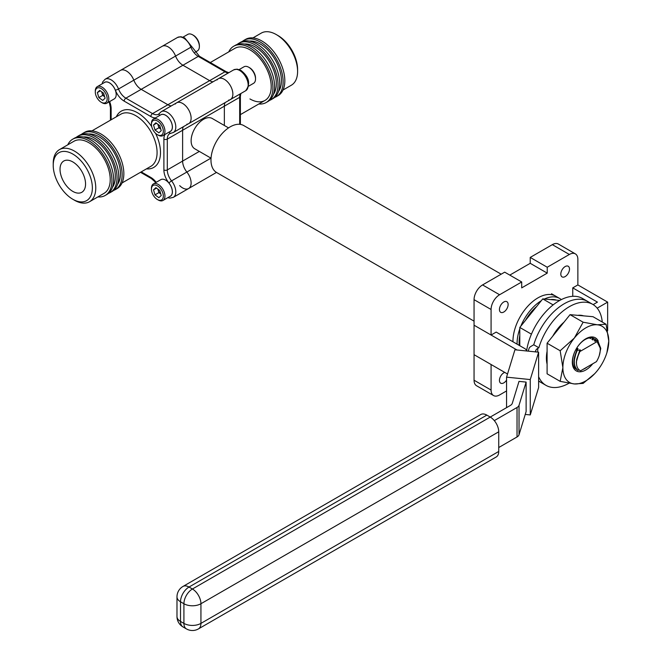 <?xml version="1.0" encoding="UTF-8"?>
<svg xmlns="http://www.w3.org/2000/svg" width="662" height="662" viewBox="0 0 662 662"><rect width="100%" height="100%" fill="white"/><g stroke="black" fill="none" stroke-linecap="round" stroke-linejoin="round"><path stroke-width="0.99" d="M504.767 372.408A6.14 3.55 120 0 0 503.79 372.847A6.14 3.55 120 0 0 499.777 378.259A6.14 3.55 120 0 0 500.712 383.182A6.14 3.55 120 0 0 503.79 382.876A6.14 3.55 120 0 0 506.562 380.12M565.158 276.584A6.14 3.55 120 0 0 569.171 271.172A6.14 3.55 120 0 0 568.228 266.248A6.14 3.55 120 0 0 565.158 266.554A6.14 3.55 120 0 0 561.144 271.966A6.14 3.55 120 0 0 562.088 276.89A6.14 3.55 120 0 0 565.158 276.584M503.79 312.017A6.14 3.55 120 0 0 507.804 306.605A6.14 3.55 120 0 0 506.86 301.682A6.14 3.55 120 0 0 503.79 301.988A6.14 3.55 120 0 0 499.777 307.4A6.14 3.55 120 0 0 500.712 312.323A6.14 3.55 120 0 0 503.79 312.017M474.058 321.144L216.598 172.501A27.117 15.656 -60 0 1 212.436 150.77A27.117 15.656 -60 0 1 230.153 126.881A27.117 15.656 -60 0 1 243.707 125.54L501.175 274.184M228.539 127.89L212.229 118.481A17.485 10.095 120 0 0 203.482 119.342A17.485 10.095 120 0 0 192.063 134.758A17.485 10.095 120 0 0 194.744 148.768L211.046 158.185M186.866 124.216A12.032 6.951 -120 0 0 188.629 123.678A12.032 6.951 -120 0 0 190.474 114.03A12.032 6.951 -120 0 0 182.613 103.429A12.032 6.951 -120 0 0 176.597 102.833A12.032 6.951 -120 0 0 175.24 104.083M224.36 79.324A12.032 6.951 -120 0 0 218.344 78.728A12.032 6.951 60 0 1 230.376 85.679A12.032 6.951 60 0 1 230.376 99.573A12.032 6.951 -120 0 0 232.221 89.933A12.032 6.951 -120 0 0 224.36 79.324M126.45 71.008A12.032 6.951 -120 0 0 120.434 70.412A12.032 6.951 60 0 1 133.823 80.176A12.032 6.951 -120 0 0 126.45 71.008M168.206 46.903A12.032 6.951 -120 0 0 162.19 46.307A12.032 6.951 60 0 1 175.571 56.071A12.032 6.951 -120 0 0 168.206 46.903M592.54 339.722L591.902 339.391L595.064 339.076L596.76 340.632M594.948 341.112L594.302 340.773L597.761 340.632L600.773 348.394L599.259 355.602M579.308 370.066L577.562 370.215C573.011 366.078 572.82 359.416 576.999 350.239L580.45 350.107L576.768 359.16L579.399 351.63M577.86 370.389C573.309 366.252 573.118 359.59 577.297 350.413M573.979 361.444L576.958 349.246L577.454 348.369L578.05 348.717L576.999 350.239M576.478 363.653L576.337 361.99L579.854 349.759M590.099 338.348L589.503 338.001L590.14 338.34M576.768 359.16L576.759 359.218C575.849 365.151 577.115 369.015 580.549 370.819L596.429 361.651C599.309 356.892 600.566 352.358 600.186 348.03L597.099 341.617L597.761 340.632M576.403 348.651L577.454 348.369M594.302 340.773L595.361 339.25M591.902 339.391L592.962 337.86M579.573 351.729L597.099 341.617M552.34 244.642L530.221 257.419L547.234 267.241L569.353 254.473L552.34 244.642A12.032 6.951 -60 0 1 558.356 244.046L575.369 253.877A12.032 6.951 120 0 0 569.353 254.473M474.058 299.663L474.058 325.207L491.08 335.03L491.08 309.485L474.058 299.663A12.032 6.951 -60 0 1 482.565 284.925L499.587 294.747A12.032 6.951 120 0 0 491.08 309.485M506.562 390.936L499.587 394.966A12.032 6.951 120 0 1 493.571 395.562A12.032 6.951 120 0 1 491.08 390.05L491.08 364.505L474.058 354.683L474.058 380.228L491.08 390.05M228.365 72.944A12.032 6.951 60 0 1 224.939 71.802L198.252 56.394L182.944 65.24A12.032 6.951 60 0 1 175.571 56.071A12.032 6.951 -120 0 0 182.944 65.24L209.622 80.64L182.944 65.24L141.188 89.337A12.032 6.951 60 0 1 133.823 80.176A12.032 6.951 -120 0 0 141.188 89.337L167.875 104.745L141.188 89.337L125.879 98.183A12.032 6.951 60 0 1 118.506 89.014A12.032 6.951 -120 0 0 111.142 79.845A12.032 6.951 -120 0 0 105.126 79.25L177.499 37.469L180.916 36.708L184.723 37.941L191.657 46.489A2.408 0.505 158.8 0 1 190.888 47.225L118.506 89.014A2.408 0.505 -21.2 0 1 115.329 90.131A14.44 8.333 -120 0 0 124.175 101.129L150.853 116.537A14.44 8.333 -120 0 0 155.413 117.927M213.048 81.79A12.032 6.951 60 0 1 209.622 80.64A12.032 6.951 -120 0 0 213.048 81.79M171.301 105.895A12.032 6.951 60 0 1 167.875 104.745A12.032 6.951 -120 0 0 171.301 105.895M239.677 124.307L239.677 97.322L224.36 106.168A12.032 6.951 60 0 1 225.08 102.627A12.032 6.951 -120 0 0 224.36 106.168L224.36 125.482L224.36 106.168L182.613 130.273A12.032 6.951 60 0 1 183.333 126.732A12.032 6.951 -120 0 0 182.613 130.273L182.613 161.081L182.613 130.273L167.296 139.111A12.032 6.951 60 0 1 169.786 133.608L170.912 133.269A2.408 1.895 84.9 0 1 169.1 132.086M167.8 197.681L169.919 198.12L173.312 197.359A12.032 6.951 -120 0 0 171.549 180.892L186.866 172.046A12.032 6.951 60 0 1 182.613 161.081A12.032 6.951 -120 0 0 186.866 172.046A12.032 6.951 60 0 1 188.629 188.521A12.032 6.951 -120 0 0 186.866 172.046L210.963 158.135M179.675 185.625A12.032 6.951 -120 0 0 188.629 188.521L216.482 172.434M575.369 253.877A12.032 6.951 120 0 1 577.868 259.38L577.868 284.925L572.762 287.871L572.762 296.311M482.565 284.925L504.692 272.156L521.706 281.979L499.587 294.747M526.745 350.992A7.216 4.171 0 0 0 524.685 348.543L496.186 332.084L491.08 335.03M521.706 281.979L521.706 287.871L547.234 273.133L547.234 267.241M509.798 275.102L530.221 263.31L530.221 257.419M493.571 395.562L476.549 385.739A12.032 6.951 -60 0 1 474.058 380.228M530.221 263.31L547.234 273.133M538.62 381.105L540.871 382.404A46.762 26.993 120 0 1 538.62 380.824A46.762 26.993 120 0 0 540.871 382.404L545.976 385.35A46.762 26.993 120 0 0 569.03 383.224M538.62 377.34L538.851 377.208A46.762 26.993 120 0 0 545.976 385.35M528.235 351.141L529.021 348.584A7.216 4.171 0 0 1 531.023 346.358L533.746 344.786A46.762 26.993 120 0 1 564.247 303.734A46.762 26.993 120 0 1 587.633 301.417A46.762 26.993 120 0 0 564.247 303.734A46.762 26.993 120 0 0 533.746 344.786L538.851 347.732L537.734 348.377L537.734 352.11M602.255 322.046A46.762 26.993 120 0 0 592.738 304.363A46.762 26.993 120 0 0 569.353 306.68A46.762 26.993 120 0 0 538.851 347.732M506.562 377.15L530.262 379.566L538.62 352.201L514.92 349.784L506.562 377.15L506.562 407.643M538.62 352.201L538.62 387.568L530.262 414.933L525.239 414.42M183.002 586.441A12.032 12.032 0 0 0 176.986 596.867A12.032 6.951 180 0 0 180.511 601.775L180.511 621.428L183.912 623.389L183.912 603.744L180.511 601.775A12.032 6.951 -60 0 1 189.018 587.037A12.032 6.951 -120 0 0 183.002 586.441L480.802 414.511A12.032 6.951 60 0 1 486.827 415.107L189.018 587.037L192.427 589.006L510.319 405.475A7.216 4.171 180 0 0 512.322 403.249L519.008 381.37L526.116 382.09L526.116 411.565L519.033 434.744A7.216 4.171 180 0 1 517.03 436.961L517.03 407.486A7.216 4.171 0 0 0 519.033 405.268L526.116 382.09M494.299 420.618L517.03 407.486M498.734 447.529L517.03 436.961M498.734 431.806L200.934 603.744L200.934 623.389L498.734 451.459L498.734 431.806A12.032 6.951 60 0 0 490.228 417.068L486.827 415.107M498.734 451.459A12.032 6.951 60 0 1 496.243 456.962L198.443 628.9A12.032 6.951 -120 0 0 200.934 623.389A12.032 6.951 180 0 1 183.912 623.389A12.032 6.951 -60 0 0 186.411 628.9A12.032 12.032 0 0 0 198.443 628.9M530.262 379.566L530.262 414.933M535.343 351.861L535.732 350.603A7.216 4.171 180 0 1 537.734 348.377M507.522 374.005L474.058 354.683L474.058 325.207L516.964 349.975A7.216 4.171 180 0 1 516.997 349.999L516.964 349.975M592.738 304.363L582.527 298.471A46.762 26.993 120 0 0 559.15 300.78A46.762 26.993 120 0 0 526.654 350.661M572.762 287.871L597.438 302.12L593.135 304.603M607.642 330.768L607.642 302.12L597.174 308.161M607.642 302.12L577.868 284.925M274.606 97.446A32.488 18.759 -120 0 0 276.402 96.619L278.098 95.642A32.488 18.759 -120 0 0 283.079 69.609A32.488 18.759 -120 0 0 261.854 40.978A32.488 18.759 -120 0 0 245.61 39.364L243.906 40.349A32.488 18.759 -120 0 0 242.3 41.483M276.402 96.619A32.488 18.759 -120 0 0 281.375 70.586A32.488 18.759 -120 0 0 260.149 41.963A32.488 18.759 -120 0 0 243.906 40.349M260.149 43.924A30.08 17.369 -120 0 0 249.433 41.077A30.08 17.369 -120 0 1 260.149 43.924A30.08 17.369 -120 0 1 278.594 66.903A30.08 17.369 -120 0 1 278.528 91.472A30.08 17.369 -120 0 0 278.594 66.903A30.08 17.369 -120 0 0 260.149 43.924M269.5 100.401A32.488 18.759 -120 0 0 271.296 99.573L272.992 98.588A32.488 18.759 -120 0 0 277.974 72.555A32.488 18.759 -120 0 0 256.748 43.924A32.488 18.759 -120 0 0 240.505 42.318L238.8 43.295A32.488 18.759 -120 0 0 237.195 44.437M271.296 99.573A32.488 18.759 -120 0 0 276.269 73.532A32.488 18.759 -120 0 0 255.052 44.908A32.488 18.759 -120 0 0 238.8 43.295M255.052 46.87A30.08 17.369 -120 0 0 244.328 44.031A30.08 17.369 -120 0 1 255.052 46.87A30.08 17.369 -120 0 1 273.497 69.849A30.08 17.369 -120 0 1 273.423 94.418A30.08 17.369 -120 0 0 273.497 69.849A30.08 17.369 -120 0 0 255.052 46.87M258.85 103.975A32.488 18.759 -120 0 0 266.19 102.519L267.887 101.534A32.488 18.759 -120 0 0 272.868 75.501A32.488 18.759 -120 0 0 251.643 46.87A32.488 18.759 -120 0 0 235.399 45.264L233.694 46.241A32.488 18.759 -120 0 0 228.762 51.868M266.19 102.519A32.488 18.759 -120 0 0 271.163 76.486A32.488 18.759 -120 0 0 249.946 47.854A32.488 18.759 -120 0 0 233.694 46.241M249.946 98.944A30.08 17.369 -120 0 0 264.982 100.434A30.08 17.369 -120 0 0 269.591 76.329A30.08 17.369 -120 0 0 249.946 49.816A30.08 17.369 -120 0 0 234.902 48.326L210.301 62.534M278.023 35.574L276.319 34.59L278.023 35.574A27.68 15.979 60 0 1 297.594 69.469L297.594 71.43A30.08 17.369 -120 0 0 276.319 34.59L276.319 34.59A30.08 17.369 -120 0 0 261.275 33.1L252.95 37.908M283.03 90.015L291.363 85.208A30.08 17.369 -120 0 0 297.594 71.43M240.38 114.634L264.982 100.434A30.08 17.369 -120 0 0 269.591 76.329A30.08 17.369 -120 0 0 249.946 49.816A30.08 17.369 -120 0 0 234.902 48.326M216.995 79.986A12.032 6.951 60 0 1 218.344 78.728L176.597 102.833A12.032 6.951 60 0 1 188.629 109.776A12.032 6.951 60 0 1 188.629 123.678L230.376 99.573A12.032 6.951 60 0 1 228.613 100.119M74.492 200.238L72.795 199.254A27.68 15.979 60 0 1 53.225 165.359A27.68 15.979 60 0 1 72.795 154.056A27.68 15.979 60 0 1 92.366 187.958A27.68 15.979 60 0 1 72.795 199.254L74.492 200.238A30.08 17.369 -120 0 0 89.535 201.728A30.08 17.369 -120 0 0 94.145 177.623A30.08 17.369 -120 0 0 74.492 151.11A30.08 17.369 -120 0 0 59.456 149.62A30.08 17.369 -120 0 0 53.225 163.39L53.225 165.359M72.795 191.392A18.048 10.418 -120 0 0 81.815 192.286A18.048 10.418 -120 0 0 84.587 177.821A18.048 10.418 -120 0 0 72.795 161.917A18.048 10.418 -120 0 0 63.767 161.023A18.048 10.418 -120 0 0 61.003 175.488A18.048 10.418 -120 0 0 72.795 191.392M88.956 142.76A30.08 17.369 -120 0 0 73.921 141.271A30.08 17.369 -120 0 1 88.956 142.76A30.08 17.369 -120 0 1 108.609 169.273A30.08 17.369 -120 0 1 104 193.378A30.08 17.369 -120 0 0 108.609 169.273A30.08 17.369 -120 0 0 88.956 142.76M94.062 139.814A30.08 17.369 -120 0 0 83.346 136.968A30.08 17.369 -120 0 1 94.062 139.814A30.08 17.369 -120 0 1 112.507 162.794A30.08 17.369 -120 0 1 112.441 187.363A30.08 17.369 -120 0 0 112.507 162.794A30.08 17.369 -120 0 0 94.062 139.814M99.168 136.869A30.08 17.369 -120 0 0 88.451 134.022A30.08 17.369 -120 0 1 99.168 136.869A30.08 17.369 -120 0 1 117.613 159.84A30.08 17.369 -120 0 1 117.546 184.408A30.08 17.369 -120 0 0 117.613 159.84A30.08 17.369 -120 0 0 99.168 136.869M97.868 196.92A32.488 18.759 -120 0 0 105.2 195.464A32.488 18.759 -120 0 0 110.182 169.422A32.488 18.759 -120 0 0 88.956 140.799A32.488 18.759 -120 0 0 72.712 139.185A32.488 18.759 -120 0 0 67.781 144.812M105.2 195.464L106.905 194.479A32.488 18.759 -120 0 0 111.886 168.446A32.488 18.759 -120 0 0 90.661 139.814A32.488 18.759 -120 0 0 74.417 138.201L72.712 139.185M108.518 193.337A32.488 18.759 -120 0 0 110.306 192.51A32.488 18.759 -120 0 0 115.287 166.476A32.488 18.759 -120 0 0 94.062 137.845A32.488 18.759 -120 0 0 77.818 136.24A32.488 18.759 -120 0 0 76.204 137.373M110.306 192.51L112.01 191.533A32.488 18.759 -120 0 0 116.992 165.5A32.488 18.759 -120 0 0 95.767 136.869A32.488 18.759 -120 0 0 79.523 135.255L77.818 136.24M113.624 190.391A32.488 18.759 -120 0 0 115.411 189.564A32.488 18.759 -120 0 0 120.393 163.531A32.488 18.759 -120 0 0 99.168 134.899A32.488 18.759 -120 0 0 82.924 133.294A32.488 18.759 -120 0 0 81.31 134.427M115.411 189.564L117.116 188.579A32.488 18.759 -120 0 0 122.098 162.546A32.488 18.759 -120 0 0 100.872 133.923A32.488 18.759 -120 0 0 84.628 132.309L82.924 133.294M255.524 78.96L255.524 78.008A8.391 4.841 60 0 0 249.591 67.731L248.771 67.259A9.549 5.511 60 0 1 255.524 78.96A9.549 5.511 60 0 1 253.546 83.329L248.722 86.118M239.172 69.568L243.997 66.788A9.549 5.511 60 0 1 248.771 67.259L249.591 67.731M199.37 46.539L199.37 45.587A8.391 4.841 60 0 0 193.436 35.309L192.609 34.838A9.549 5.511 60 0 1 199.37 46.539A9.549 5.511 60 0 1 197.384 50.908L195 52.29M183.01 37.146L187.834 34.366A9.549 5.511 60 0 1 192.609 34.838L193.436 35.309M157.837 189.067L158.152 190.11A4.775 2.756 -120 0 0 160.808 194.016L158.897 192.617L155.007 194.86L158.872 197.69L161.247 195.489L159.757 190.466L155.893 187.644L153.518 189.837L155.007 194.86M157.382 199.519L158.201 199.99A9.549 5.511 -120 0 0 162.976 200.462L170.366 196.192A9.549 5.511 -120 0 0 171.839 188.546A9.549 5.511 -120 0 0 160.816 179.65L153.427 183.92A9.549 5.511 -120 0 0 151.449 188.289L151.449 189.241A8.391 4.841 -120 0 0 151.896 192.112A8.391 4.841 -120 0 0 157.382 199.519A8.391 4.841 -120 0 0 162.869 193.213A8.391 4.841 -120 0 0 156.224 185.277A8.391 4.841 -120 0 0 151.449 189.241M162.976 200.462A9.549 5.511 -120 0 0 164.441 192.816A9.549 5.511 -120 0 0 153.427 183.92M157.937 189.142A4.775 2.756 -120 0 0 158.152 190.11L158.897 192.617M156.522 188.107L153.518 189.837M157.837 124.224L158.152 125.259A4.775 2.756 -120 0 0 160.808 129.173L158.897 127.774L155.007 130.017L158.872 132.839L161.247 130.646L159.757 125.623L155.893 122.801L153.518 124.994L155.007 130.017M157.382 134.667L158.201 135.147A9.549 5.511 -120 0 0 162.976 135.619L170.366 131.349A9.549 5.511 -120 0 0 171.839 123.703A9.549 5.511 -120 0 0 160.816 114.807L153.427 119.077A9.549 5.511 -120 0 0 151.449 123.446L151.449 124.398A8.391 4.841 -120 0 0 151.896 127.27A8.391 4.841 -120 0 0 157.382 134.667A8.391 4.841 -120 0 0 162.869 128.37A8.391 4.841 -120 0 0 156.224 120.434A8.391 4.841 -120 0 0 151.449 124.398M162.976 135.619A9.549 5.511 -120 0 0 164.441 127.973A9.549 5.511 -120 0 0 153.427 119.077M157.937 124.29A4.775 2.756 -120 0 0 158.152 125.259L158.897 127.774M156.522 123.256L153.518 124.994M101.683 91.803L101.989 92.837A4.775 2.756 -120 0 0 104.654 96.751L102.734 95.353L98.845 97.595L102.718 100.417L105.093 98.224L103.603 93.201L99.739 90.38L97.355 92.572L98.845 97.595M101.228 102.246L102.047 102.726A9.549 5.511 -120 0 0 106.822 103.198L114.212 98.928A9.549 5.511 -120 0 0 115.676 91.282A9.549 5.511 -120 0 0 104.662 82.386L97.273 86.656A9.549 5.511 -120 0 0 95.295 91.025L95.295 91.977A8.391 4.841 -120 0 0 95.742 94.848A8.391 4.841 -120 0 0 101.228 102.246A8.391 4.841 -120 0 0 106.706 95.949A8.391 4.841 -120 0 0 100.07 88.013A8.391 4.841 -120 0 0 95.295 91.977M106.822 103.198A9.549 5.511 -120 0 0 108.287 95.551A9.549 5.511 -120 0 0 97.273 86.656M101.782 91.869A4.775 2.756 -120 0 0 101.989 92.837L102.734 95.353M100.367 90.835L97.355 92.572M537.949 297.875A35.334 20.398 -60 0 1 555.617 296.129A35.334 20.398 120 0 0 537.949 297.875A35.334 20.398 120 0 0 512.976 341.782A35.334 20.398 -60 0 1 537.949 297.875M541.293 300.705A35.334 20.398 120 0 0 520.812 326.184M519.794 328.849A35.334 20.398 120 0 0 517.08 344.149M561.326 299.605A35.334 20.398 120 0 0 559.721 298.496A35.334 20.398 120 0 0 544.371 299.042M519.794 335.493A32.463 18.743 120 0 0 519.107 342.345A32.463 18.743 120 0 0 519.273 345.415M519.794 345.721L519.794 327.45L531.421 334.161M559.795 300.416L542.749 298.893L553.134 304.892M542.749 298.893L519.794 327.45M556.353 300.109A32.463 18.743 120 0 0 550.461 299.58M536.7 306.423A32.463 18.743 120 0 0 525.413 320.466M598.2 340.971A19.099 11.031 120 0 0 583.065 340.698A19.099 11.031 120 0 0 572.316 362.164A19.099 11.031 120 0 0 579.142 371.779A19.099 11.031 120 0 0 592.73 363.786M576.627 369.446A17.667 10.203 -60 0 1 576.279 369.255A17.667 10.203 -60 0 1 572.622 361.171A17.667 10.203 -60 0 1 580.334 343.388A17.667 10.203 -60 0 1 593.946 338.654A17.667 10.203 -60 0 1 594.699 339.167M547.093 351.249A32.463 18.743 120 0 0 546.407 358.109A32.463 18.743 120 0 0 547.093 364.166M587.194 366.98A17.667 10.203 -60 0 1 583.04 369.379M594.65 373.732L583.123 383.406L574.351 383.943L560.168 381.362L547.093 373.807L547.093 343.206L560.168 350.752L562.874 367.617L560.168 381.362M560.168 350.752L574.351 338.042L583.123 322.204L597.298 324.785L606.078 324.256L608.775 341.112L606.897 352.697A32.463 18.743 120 0 0 608.775 341.112A32.463 18.743 120 0 0 597.298 324.785A32.463 18.743 120 0 0 574.351 338.042A32.463 18.743 120 0 0 562.874 367.617A32.463 18.743 120 0 0 574.351 383.943A32.463 18.743 120 0 0 594.915 373.451A32.463 18.743 120 0 0 597.298 370.695A32.463 18.743 120 0 0 606.897 352.697M606.078 324.256L593.003 316.701L570.048 314.657L583.123 322.204M570.048 314.657L547.093 343.206M583.652 315.873A32.463 18.743 120 0 0 577.761 315.344M563.999 322.179A32.463 18.743 120 0 0 552.712 336.222M159.55 115.544A2.408 1.895 -144.9 0 1 159.434 113.376L158.574 114.187A12.032 6.951 60 0 1 152.558 113.591L224.939 71.802A2.408 1.39 120 0 1 226.139 71.678L199.461 56.278A2.408 1.39 120 0 0 198.252 56.394A12.032 6.951 60 0 1 190.888 47.225A12.032 6.951 -120 0 0 183.523 38.065A12.032 6.951 -120 0 0 177.499 37.469M164.97 134.469A14.44 8.333 -120 0 0 163.895 139.111L163.895 169.927A14.44 8.333 -120 0 0 169 183.084A2.408 0.505 141.2 0 1 171.549 180.892A12.032 6.951 60 0 1 167.296 169.927L199.336 151.424M519.033 405.268L519.033 434.744M535.732 351.903L535.732 350.603M200.934 603.744A12.032 6.951 -120 0 0 192.427 589.006A12.032 6.951 -60 0 0 183.912 603.744A12.032 6.951 0 0 0 200.934 603.744M183.002 626.939A12.032 6.951 -60 0 1 180.511 621.428A12.032 6.951 0 0 1 176.986 616.512A12.032 12.032 0 0 0 183.002 626.939L186.411 628.9M239.677 70.486A12.032 6.951 -120 0 0 233.661 69.891L237.062 69.129L240.877 70.362C249.193 76.957 250.799 83.751 245.693 90.727A12.032 6.951 -120 0 0 247.538 81.087A12.032 6.951 -120 0 0 239.677 70.486M240.38 124.39L240.38 96.346A2.408 1.39 0 0 1 239.677 97.322A12.032 6.951 60 0 1 240.397 93.789M146.418 168.884A32.488 18.759 -120 0 0 155.562 133.285M151.739 126.665A32.488 18.759 -120 0 0 137.514 112.763A32.488 18.759 -120 0 0 116.338 116.777M91.968 130.853L120.774 114.22A30.08 17.369 60 0 1 135.818 115.709A30.08 17.369 60 0 1 155.462 142.222A30.08 17.369 60 0 1 150.853 166.328L122.048 182.952M170.912 133.269L173.312 132.516A12.032 6.951 -120 0 0 175.157 122.875A12.032 6.951 -120 0 0 167.296 112.275A12.032 6.951 -120 0 0 161.28 111.671L176.597 102.833M160.221 115.155A9.624 5.561 60 0 1 165.591 115.221A9.624 5.561 60 0 1 172.037 124.249A9.624 5.561 60 0 1 169.77 131.697M104.058 82.733A9.624 5.561 60 0 1 109.437 82.8A9.624 5.561 60 0 1 115.329 90.131M150.853 116.537A2.408 1.39 -60 0 1 152.558 113.591L125.879 98.183A2.408 1.39 -60 0 0 124.175 101.129M163.895 169.927A2.408 1.39 180 0 0 167.296 169.927L167.296 139.111A2.408 1.39 180 0 1 163.895 139.111M111.142 119.781L111.142 108.659A14.44 8.333 -120 0 0 109.619 101.584M156.224 182.307A14.44 8.333 -120 0 0 150.853 177.449L141.221 171.888M169 183.084A9.624 5.561 60 0 1 169.77 196.54M111.142 108.659A2.408 1.39 180 0 1 110.43 107.674L110.43 120.186M140.518 172.294L151.358 178.55A2.408 1.39 -60 0 1 150.853 177.449M594.799 341.021L595.403 341.369M592.399 339.639L593.003 339.987M589.999 338.249L590.595 338.596M176.986 596.867L176.986 616.512M233.661 69.891L218.344 78.728M245.693 90.727L230.376 99.573M191.657 46.489L199.461 56.278M226.139 71.678L228.804 72.688M240.836 93.532L240.38 96.346M59.456 149.62L73.921 141.271M173.312 197.359L188.629 188.521M173.312 132.516L188.629 123.678M89.535 201.728L104 193.378M110.43 107.674L109.213 101.816M105.126 79.25L102.759 81.831L102.089 83.867M151.358 178.55L155.818 182.538M161.28 111.671L159.434 113.376M559.721 298.496L551.512 293.754"/></g></svg>
